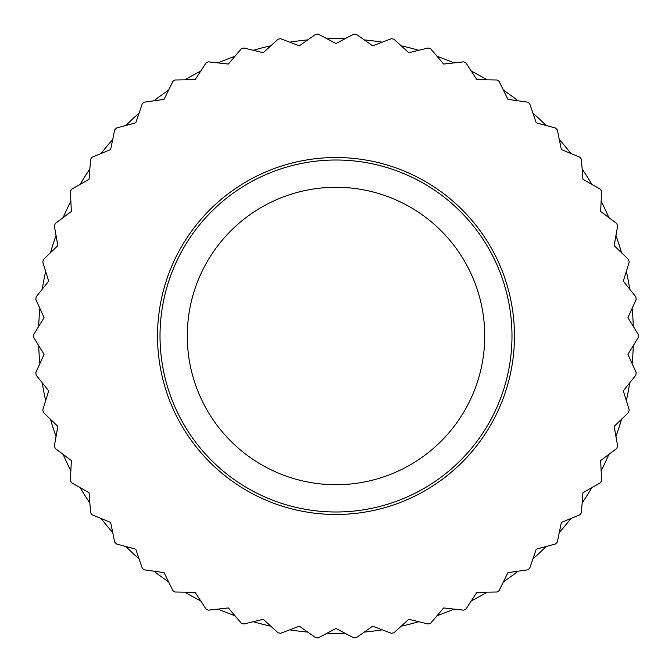 <?xml version="1.0" encoding="UTF-8"?>
<svg xmlns="http://www.w3.org/2000/svg" width="672" height="672" viewBox="0 0 672 672"><rect width="100%" height="100%" fill="white"/><g stroke="black" fill="none" stroke-linecap="round" stroke-linejoin="round"><path stroke-width="1.01" d="M345.08 633.31A297.444 297.444 0 0 1 326.92 633.31L336 628.488L353.707 637.888A302.4 302.4 0 0 0 356.269 637.72L372.658 626.178L391.406 633.284A302.4 302.4 0 0 0 393.918 632.806L408.736 619.298L428.232 623.994A302.4 302.4 0 0 0 430.668 623.204L443.671 607.95L463.596 610.168A302.4 302.4 0 0 0 465.914 609.076L476.91 592.309L496.952 592.007A302.4 302.4 0 0 0 499.111 590.638L507.923 572.628L527.772 569.822A302.4 302.4 0 0 0 529.746 568.184L536.222 549.217L555.568 543.942A302.4 302.4 0 0 0 557.315 542.077L561.364 522.438L579.894 514.786A302.4 302.4 0 0 0 581.398 512.711L582.952 492.719L600.382 482.807A302.4 302.4 0 0 0 601.608 480.564L600.65 460.538L616.694 448.51A302.4 302.4 0 0 0 617.635 446.132L614.174 426.384L628.58 412.44A302.4 302.4 0 0 0 629.219 409.962L623.305 390.81L635.855 375.169A302.4 302.4 0 0 0 636.174 372.632L627.908 354.362L638.4 337.277A302.4 302.4 0 0 0 638.4 334.723L627.908 317.638L636.174 299.368A302.4 302.4 0 0 0 635.855 296.831L623.305 281.19L629.219 262.038A302.4 302.4 0 0 0 628.58 259.56L614.174 245.616L617.635 225.868A302.4 302.4 0 0 0 616.694 223.49L600.65 211.462L601.608 191.436A302.4 302.4 0 0 0 600.382 189.193L582.952 179.281L581.398 159.289A302.4 302.4 0 0 0 579.894 157.214L561.364 149.562L557.315 129.923A302.4 302.4 0 0 0 555.568 128.058L536.222 122.783L529.746 103.816A302.4 302.4 0 0 0 527.772 102.178L507.923 99.372L499.111 81.362A302.4 302.4 0 0 0 496.952 79.993L476.91 79.691L465.914 62.924A302.4 302.4 0 0 0 463.596 61.832L443.671 64.05L430.668 48.796A302.4 302.4 0 0 0 428.232 48.006L408.736 52.702L393.918 39.194A302.4 302.4 0 0 0 391.406 38.716L372.658 45.822L356.269 34.28A302.4 302.4 0 0 0 353.707 34.112L336 43.512L326.92 38.69A297.444 297.444 0 0 1 345.08 38.69M307.751 632.1A297.444 297.444 0 0 1 289.724 629.824L299.342 626.178L315.731 637.72A302.4 302.4 0 0 0 318.293 637.888L326.92 633.31M270.858 626.228A297.444 297.444 0 0 1 253.268 621.709L263.264 619.298L278.082 632.806A302.4 302.4 0 0 0 280.594 633.284L289.724 629.824M234.998 615.77A297.444 297.444 0 0 1 218.106 609.084L228.329 607.95L241.332 623.204A302.4 302.4 0 0 0 243.768 623.994L253.268 621.709M200.735 600.911A297.444 297.444 0 0 1 184.808 592.158L195.09 592.309L206.086 609.076A302.4 302.4 0 0 0 208.404 610.168L218.106 609.084M168.596 581.868A297.444 297.444 0 0 1 153.896 571.183L164.077 572.628L172.889 590.638A302.4 302.4 0 0 0 175.048 592.007L184.808 592.158M139.104 558.944A297.444 297.444 0 0 1 125.857 546.512L135.778 549.217L142.254 568.184A302.4 302.4 0 0 0 144.228 569.822L153.896 571.183M112.711 532.51A297.444 297.444 0 0 1 101.128 518.515L110.636 522.438L114.685 542.077A302.4 302.4 0 0 0 116.432 543.942L125.857 546.512M89.846 502.975A297.444 297.444 0 0 1 80.111 487.637L89.048 492.719L90.602 512.711A302.4 302.4 0 0 0 92.106 514.786L101.128 518.515M70.854 470.803A297.444 297.444 0 0 1 63.118 454.364L71.35 460.538L70.392 480.564A302.4 302.4 0 0 0 71.618 482.807L80.111 487.637M56.053 436.514A297.444 297.444 0 0 1 50.442 419.236L57.826 426.384L54.365 446.132A302.4 302.4 0 0 0 55.306 448.51L63.118 454.364M45.662 400.63A297.444 297.444 0 0 1 42.26 382.788L48.695 390.81L42.781 409.962A302.4 302.4 0 0 0 43.42 412.44L50.442 419.236M39.85 363.737A297.444 297.444 0 0 1 38.707 345.601L44.092 354.362L35.826 372.632A302.4 302.4 0 0 0 36.145 375.169L42.26 382.788M38.707 326.399A297.444 297.444 0 0 1 39.85 308.263L44.092 317.638L33.6 334.723A302.4 302.4 0 0 0 33.6 337.277L38.707 345.601M42.26 289.212A297.444 297.444 0 0 1 45.662 271.37L48.695 281.19L36.145 296.831A302.4 302.4 0 0 0 35.826 299.368L39.85 308.263M50.442 252.764A297.444 297.444 0 0 1 56.053 235.486L57.826 245.616L43.42 259.56A302.4 302.4 0 0 0 42.781 262.038L45.662 271.37M63.118 217.636A297.444 297.444 0 0 1 70.854 201.197L71.35 211.462L55.306 223.49A302.4 302.4 0 0 0 54.365 225.868L56.053 235.486M80.111 184.363A297.444 297.444 0 0 1 89.846 169.025L89.048 179.281L71.618 189.193A302.4 302.4 0 0 0 70.392 191.436L70.854 201.197M101.128 153.485A297.444 297.444 0 0 1 112.711 139.49L110.636 149.562L92.106 157.214A302.4 302.4 0 0 0 90.602 159.289L89.846 169.025M125.857 125.488A297.444 297.444 0 0 1 139.104 113.056L135.778 122.783L116.432 128.058A302.4 302.4 0 0 0 114.685 129.923L112.711 139.49M153.896 100.817A297.444 297.444 0 0 1 168.596 90.132L164.077 99.372L144.228 102.178A302.4 302.4 0 0 0 142.254 103.816L139.104 113.056M184.808 79.842A297.444 297.444 0 0 1 200.735 71.089L195.09 79.691L175.048 79.993A302.4 302.4 0 0 0 172.889 81.362L168.596 90.132M218.106 62.916A297.444 297.444 0 0 1 234.998 56.23L228.329 64.05L208.404 61.832A302.4 302.4 0 0 0 206.086 62.924L200.735 71.089M253.268 50.291A297.444 297.444 0 0 1 270.858 45.772L263.264 52.702L243.768 48.006A302.4 302.4 0 0 0 241.332 48.796L234.998 56.23M289.724 42.176A297.444 297.444 0 0 1 307.751 39.9L299.342 45.822L280.594 38.716A302.4 302.4 0 0 0 278.082 39.194L270.858 45.772M336 157.534A178.466 178.466 0 0 1 514.466 336A178.466 178.466 0 0 1 336 514.466A178.466 178.466 0 0 1 157.534 336A178.466 178.466 0 0 1 336 157.534M326.92 38.69L318.293 34.112A302.4 302.4 0 0 0 315.731 34.28L307.751 39.9M401.142 45.772A297.444 297.444 0 0 1 418.732 50.291M471.265 71.089A297.444 297.444 0 0 1 487.192 79.842M532.896 113.056A297.444 297.444 0 0 1 546.143 125.488M582.154 169.025A297.444 297.444 0 0 1 591.889 184.363M615.947 235.486A297.444 297.444 0 0 1 621.558 252.764M632.15 308.263A297.444 297.444 0 0 1 633.293 326.399M629.74 382.788A297.444 297.444 0 0 1 626.338 400.63M608.882 454.364A297.444 297.444 0 0 1 601.146 470.803M570.872 518.515A297.444 297.444 0 0 1 559.289 532.51M518.104 571.183A297.444 297.444 0 0 1 503.404 581.868M453.894 609.084A297.444 297.444 0 0 1 437.002 615.77M382.276 629.824A297.444 297.444 0 0 1 364.249 632.1M418.732 621.709A297.444 297.444 0 0 1 401.142 626.228M487.192 592.158A297.444 297.444 0 0 1 471.265 600.911M546.143 546.512A297.444 297.444 0 0 1 532.896 558.944M591.889 487.637A297.444 297.444 0 0 1 582.154 502.975M621.558 419.236A297.444 297.444 0 0 1 615.947 436.514M633.293 345.601A297.444 297.444 0 0 1 632.15 363.737M626.338 271.37A297.444 297.444 0 0 1 629.74 289.212M601.146 201.197A297.444 297.444 0 0 1 608.882 217.636M559.289 139.49A297.444 297.444 0 0 1 570.872 153.485M503.404 90.132A297.444 297.444 0 0 1 518.104 100.817M437.002 56.23A297.444 297.444 0 0 1 453.894 62.916M364.249 39.9A297.444 297.444 0 0 1 382.276 42.176M336 160.012A175.988 175.988 0 0 1 511.988 336A175.988 175.988 0 0 1 336 511.988A175.988 175.988 0 0 1 160.012 336A175.988 175.988 0 0 1 336 160.012M336 187.278A148.722 148.722 0 0 0 187.278 336A148.722 148.722 0 0 0 336 484.722A148.722 148.722 0 0 0 484.722 336A148.722 148.722 0 0 0 336 187.278"/></g></svg>
